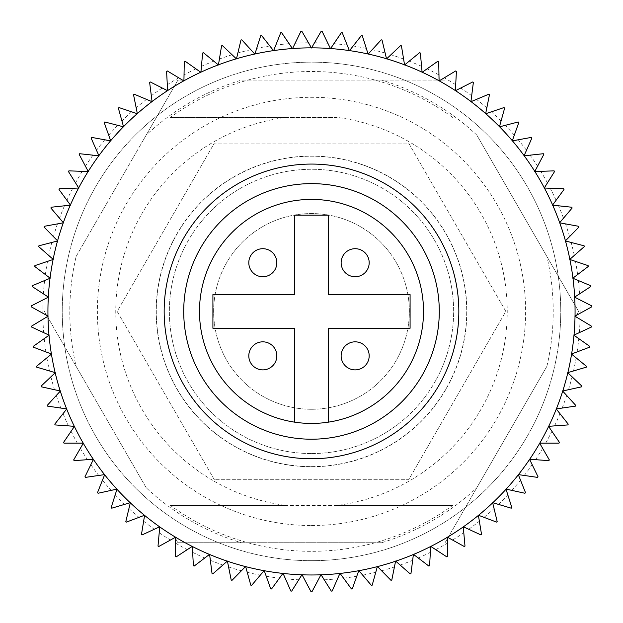 <?xml version="1.0" encoding="UTF-8"?>
<svg xmlns="http://www.w3.org/2000/svg" width="623" height="623" viewBox="0 0 623 623"><rect width="100%" height="100%" fill="white"/><g stroke="black" fill="none" stroke-linecap="round" stroke-linejoin="round"><path stroke-width="0.47" stroke-dasharray="3.12 2.34" d="M262.82 248.702A14.018 14.018 0 0 0 248.803 262.727A14.018 14.018 0 0 0 262.82 276.744A14.018 14.018 0 0 0 276.838 262.727A14.018 14.018 0 0 0 262.82 248.702M262.82 341.832A14.018 14.018 0 0 0 248.803 355.85A14.018 14.018 0 0 0 262.82 369.875A14.018 14.018 0 0 0 276.838 355.85A14.018 14.018 0 0 0 262.82 341.832M355.157 341.832A14.018 14.018 0 0 0 341.139 355.85A14.018 14.018 0 0 0 355.157 369.875A14.018 14.018 0 0 0 369.182 355.85A14.018 14.018 0 0 0 355.157 341.832M355.157 248.702A14.018 14.018 0 0 0 341.139 262.727A14.018 14.018 0 0 0 355.157 276.744A14.018 14.018 0 0 0 369.182 262.727A14.018 14.018 0 0 0 355.157 248.702M311.5 183.629A127.785 127.785 0 0 0 183.715 311.414A127.785 127.785 0 0 0 311.5 439.207A127.785 127.785 0 0 0 439.285 311.414A127.785 127.785 0 0 0 311.5 183.629M311.5 423.43A112.008 112.008 0 0 0 423.508 311.414A112.008 112.008 0 0 0 311.5 199.407A112.008 112.008 0 0 0 199.492 311.414A112.008 112.008 0 0 0 311.5 423.43M302.069 574.811L311.072 591.803A280.389 280.389 0 0 0 311.5 591.803A280.389 280.389 0 0 1 311.072 591.803A280.389 280.389 0 0 0 311.5 591.803A280.389 280.389 0 0 0 311.928 591.803A280.389 280.389 0 0 1 311.5 591.803A280.389 280.389 0 0 0 311.928 591.803L320.931 574.811M311.5 466.619A155.205 155.205 0 0 0 466.705 311.414A155.205 155.205 0 0 0 311.5 156.209A155.205 155.205 0 0 0 156.295 311.414A155.205 155.205 0 0 0 311.5 466.619A155.205 155.205 0 0 0 466.705 311.414A155.205 155.205 0 0 0 311.5 156.209A155.205 155.205 0 0 0 156.295 311.414A155.205 155.205 0 0 0 311.5 466.619M311.5 525.532A214.117 214.117 0 0 0 525.617 311.414A214.117 214.117 0 0 0 311.5 97.297A214.117 214.117 0 0 0 97.383 311.414A214.117 214.117 0 0 0 311.5 525.532M381.595 80.094L241.405 80.094A241.708 241.708 0 0 0 146.218 135.051L76.123 256.458A241.708 241.708 0 0 0 76.123 366.371L146.218 487.778A241.708 241.708 0 0 0 241.405 542.734L381.595 542.734A241.708 241.708 0 0 0 476.782 487.778L546.877 366.371A241.708 241.708 0 0 0 546.877 256.458L476.782 135.051A241.708 241.708 0 0 0 381.595 80.094L439.059 80.094L438.724 61.552L439.215 80.858M311.5 409.272A97.858 97.858 0 0 1 213.642 311.414A97.858 97.858 0 0 1 311.5 213.564A97.858 97.858 0 0 1 409.358 311.414A97.858 97.858 0 0 1 311.5 409.272A97.858 97.858 0 0 1 213.642 311.414A97.858 97.858 0 0 1 311.5 213.564A97.858 97.858 0 0 1 409.358 311.414A97.858 97.858 0 0 1 311.5 409.272M311.5 453.56A142.145 142.145 0 0 0 453.645 311.414A142.145 142.145 0 0 0 311.5 169.269A142.145 142.145 0 0 0 169.355 311.414A142.145 142.145 0 0 0 311.5 453.56A142.145 142.145 0 0 0 453.645 311.414A142.145 142.145 0 0 0 311.5 169.269A142.145 142.145 0 0 0 169.355 311.414A142.145 142.145 0 0 0 311.5 453.56M311.5 466.759A155.345 155.345 0 0 0 466.845 311.414A155.345 155.345 0 0 0 311.5 156.069A155.345 155.345 0 0 0 156.155 311.414A155.345 155.345 0 0 0 311.5 466.759M452.594 117.389A239.902 239.902 0 0 0 170.406 117.389L285.895 117.389A195.708 195.708 0 0 0 285.895 505.448L170.406 505.448A239.902 239.902 0 0 0 452.594 505.448L337.105 505.448A195.708 195.708 0 0 0 337.105 117.389L170.406 117.389M311.5 560.684A249.262 249.262 0 0 0 560.762 311.414A249.262 249.262 0 0 0 311.5 62.152A249.262 249.262 0 0 0 62.238 311.414A249.262 249.262 0 0 0 311.5 560.684A249.262 249.262 0 0 0 560.762 311.414A249.262 249.262 0 0 0 311.5 62.152A249.262 249.262 0 0 0 62.238 311.414A249.262 249.262 0 0 0 311.5 560.684M476.782 135.051L578.603 311.414L576.322 315.378L591.85 306.781A280.389 280.389 0 0 0 591.834 305.932A280.389 280.389 0 0 1 591.85 306.781L574.881 316.173L591.5 326.172A280.389 280.389 0 0 1 591.453 327.02A280.389 280.389 0 0 0 591.5 326.172L574.881 316.173L576.322 315.378L578.603 311.414L546.877 256.458M546.877 366.371L448.054 537.54L464.275 546.527A280.389 280.389 0 0 0 464.992 546.06A280.389 280.389 0 0 1 464.275 546.527L447.306 537.135L447.657 556.526A280.389 280.389 0 0 1 446.917 556.939A280.389 280.389 0 0 0 447.657 556.526L447.306 537.135L448.054 537.54L476.782 487.778M76.123 256.458L177.944 80.094L182.516 80.094L167.307 70.944A280.389 280.389 0 0 0 166.582 71.38A280.389 280.389 0 0 1 167.307 70.944L183.925 80.943L184.276 61.552A280.389 280.389 0 0 1 185.039 61.163A280.389 280.389 0 0 0 184.276 61.552L183.925 80.943L182.516 80.094L177.944 80.094L146.218 135.051M146.218 487.778L47.395 316.609L31.5 326.172A280.389 280.389 0 0 0 31.547 327.02A280.389 280.389 0 0 1 31.5 326.172L48.119 316.173L31.15 306.781A280.389 280.389 0 0 1 31.166 305.932A280.389 280.389 0 0 0 31.15 306.781L48.119 316.173L47.395 316.609L76.123 366.371M381.595 542.734L177.944 542.734L175.663 538.778L175.343 556.526A280.389 280.389 0 0 0 176.083 556.939A280.389 280.389 0 0 1 175.343 556.526L175.694 537.135L158.725 546.527A280.389 280.389 0 0 1 158.008 546.06A280.389 280.389 0 0 0 158.725 546.527L175.694 537.135L175.663 538.778L177.944 542.734L241.405 542.734M439.067 80.78L455.693 70.944A280.389 280.389 0 0 1 456.418 71.38A280.389 280.389 0 0 0 455.693 70.944L439.075 80.943L439.059 80.094L241.405 80.094M349.355 50.588L342.237 32.715A280.389 280.389 0 0 0 341.396 32.63A280.389 280.389 0 0 1 342.237 32.715A280.389 280.389 0 0 0 341.396 32.63L330.603 48.547M386.509 58.749L382.031 40.043A280.389 280.389 0 0 0 381.214 39.833A280.389 280.389 0 0 1 382.031 40.043A280.389 280.389 0 0 0 381.214 39.833L368.24 54.03M422.09 72.175L420.361 53.025A280.389 280.389 0 0 0 419.575 52.69A280.389 280.389 0 0 1 420.361 53.025A280.389 280.389 0 0 0 419.575 52.69L404.693 64.878M455.382 90.584L456.418 71.38A280.389 280.389 0 0 0 455.693 70.944M485.667 113.596L489.46 94.743A280.389 280.389 0 0 0 488.806 94.205A280.389 280.389 0 0 1 489.46 94.743A280.389 280.389 0 0 0 488.806 94.205L471.066 101.642M512.324 140.728L518.795 122.614A280.389 280.389 0 0 0 518.219 121.983A280.389 280.389 0 0 1 518.795 122.614A280.389 280.389 0 0 0 518.219 121.983L499.599 126.796M534.807 171.411L543.809 154.418A280.389 280.389 0 0 0 543.334 153.717A280.389 280.389 0 0 1 543.809 154.418A280.389 280.389 0 0 0 543.334 153.717L524.216 155.797M552.632 205.006L563.994 189.493A280.389 280.389 0 0 0 563.62 188.73A280.389 280.389 0 0 1 563.994 189.493A280.389 280.389 0 0 0 563.62 188.73L544.401 188.029M565.435 240.828L578.915 227.107A280.389 280.389 0 0 0 578.658 226.297A280.389 280.389 0 0 1 578.915 227.107A280.389 280.389 0 0 0 578.658 226.297L559.734 222.839M572.95 278.115L588.26 266.473A280.389 280.389 0 0 0 588.128 265.632A280.389 280.389 0 0 1 588.26 266.473A280.389 280.389 0 0 0 588.128 265.632L569.897 259.495M591.85 306.781A280.389 280.389 0 0 0 591.834 305.932L574.686 297.226M571.603 353.973L589.599 347.182A280.389 280.389 0 0 0 589.708 346.333A280.389 280.389 0 0 1 589.599 347.182A280.389 280.389 0 0 0 589.708 346.333L573.985 335.26M562.771 390.971L581.555 386.836A280.389 280.389 0 0 0 581.781 386.019A280.389 280.389 0 0 1 581.555 386.836A280.389 280.389 0 0 0 581.781 386.019L567.818 372.795M548.707 426.311L567.888 424.925A280.389 280.389 0 0 0 568.231 424.146A280.389 280.389 0 0 1 567.888 424.925A280.389 280.389 0 0 0 568.231 424.146L556.316 409.046M529.698 459.26L548.879 460.646A280.389 280.389 0 0 0 549.33 459.922A280.389 280.389 0 0 1 548.879 460.646A280.389 280.389 0 0 0 549.33 459.922L539.713 443.272M506.141 489.125L524.924 493.26A280.389 280.389 0 0 0 525.477 492.614A280.389 280.389 0 0 1 524.924 493.26A280.389 280.389 0 0 0 525.477 492.614L518.359 474.742M478.534 515.291L496.531 522.09A280.389 280.389 0 0 0 497.17 521.521A280.389 280.389 0 0 1 496.531 522.09A280.389 280.389 0 0 0 497.17 521.521L492.692 502.823M464.275 546.527A280.389 280.389 0 0 0 464.992 546.06L463.255 526.91M413.532 554.431L428.85 566.066A280.389 280.389 0 0 0 429.621 565.707A280.389 280.389 0 0 1 428.85 566.066A280.389 280.389 0 0 0 429.621 565.707L430.657 546.503M377.491 566.587L390.971 580.309A280.389 280.389 0 0 0 391.781 580.068A280.389 280.389 0 0 1 390.971 580.309A280.389 280.389 0 0 0 391.781 580.068L395.582 561.214M340.08 573.425L351.442 588.945A280.389 280.389 0 0 0 352.283 588.821A280.389 280.389 0 0 1 351.442 588.945A280.389 280.389 0 0 0 352.283 588.821L358.747 570.715M264.253 570.715L270.717 588.821A280.389 280.389 0 0 0 271.558 588.945A280.389 280.389 0 0 1 270.717 588.821A280.389 280.389 0 0 0 271.558 588.945L282.92 573.425M227.418 561.214L231.219 580.068A280.389 280.389 0 0 0 232.029 580.309A280.389 280.389 0 0 1 231.219 580.068A280.389 280.389 0 0 0 232.029 580.309L245.509 566.587M192.343 546.503L193.379 565.707A280.389 280.389 0 0 0 194.15 566.066A280.389 280.389 0 0 1 193.379 565.707A280.389 280.389 0 0 0 194.15 566.066L209.468 554.431M159.745 526.91L158.008 546.06A280.389 280.389 0 0 0 158.725 546.527M130.308 502.823L125.83 521.521A280.389 280.389 0 0 0 126.469 522.09A280.389 280.389 0 0 1 125.83 521.521A280.389 280.389 0 0 0 126.469 522.09L144.466 515.291M104.641 474.742L97.523 492.614A280.389 280.389 0 0 0 98.076 493.26A280.389 280.389 0 0 1 97.523 492.614A280.389 280.389 0 0 0 98.076 493.26L116.859 489.125M83.287 443.272L73.67 459.922A280.389 280.389 0 0 0 74.121 460.646A280.389 280.389 0 0 1 73.67 459.922A280.389 280.389 0 0 0 74.121 460.646L93.302 459.26M66.684 409.046L54.769 424.146A280.389 280.389 0 0 0 55.112 424.925A280.389 280.389 0 0 1 54.769 424.146A280.389 280.389 0 0 0 55.112 424.925L74.293 426.311M55.182 372.795L41.219 386.019A280.389 280.389 0 0 0 41.445 386.836A280.389 280.389 0 0 1 41.219 386.019A280.389 280.389 0 0 0 41.445 386.836L60.229 390.971M49.015 335.26L33.292 346.333A280.389 280.389 0 0 0 33.401 347.182A280.389 280.389 0 0 1 33.292 346.333A280.389 280.389 0 0 0 33.401 347.182L51.398 353.973M48.314 297.226L31.166 305.932A280.389 280.389 0 0 0 31.15 306.781M53.103 259.495L34.872 265.632A280.389 280.389 0 0 0 34.74 266.473A280.389 280.389 0 0 1 34.872 265.632A280.389 280.389 0 0 0 34.74 266.473L50.05 278.115M63.266 222.839L44.342 226.297A280.389 280.389 0 0 0 44.085 227.107A280.389 280.389 0 0 1 44.342 226.297A280.389 280.389 0 0 0 44.085 227.107L57.565 240.828M78.599 188.029L59.38 188.73A280.389 280.389 0 0 0 59.006 189.493A280.389 280.389 0 0 1 59.38 188.73A280.389 280.389 0 0 0 59.006 189.493L70.368 205.006M98.784 155.797L79.666 153.717A280.389 280.389 0 0 0 79.191 154.418A280.389 280.389 0 0 1 79.666 153.717A280.389 280.389 0 0 0 79.191 154.418L88.193 171.411M123.401 126.796L104.781 121.983A280.389 280.389 0 0 0 104.205 122.614A280.389 280.389 0 0 1 104.781 121.983A280.389 280.389 0 0 0 104.205 122.614L110.676 140.728M151.934 101.642L134.194 94.205A280.389 280.389 0 0 0 133.54 94.743A280.389 280.389 0 0 1 134.194 94.205A280.389 280.389 0 0 0 133.54 94.743L137.333 113.596M167.307 70.944A280.389 280.389 0 0 0 166.582 71.38L167.618 90.584M218.307 64.878L203.425 52.69A280.389 280.389 0 0 0 202.639 53.025A280.389 280.389 0 0 1 203.425 52.69A280.389 280.389 0 0 0 202.639 53.025L200.91 72.175M254.76 54.03L241.786 39.833A280.389 280.389 0 0 0 240.969 40.043A280.389 280.389 0 0 1 241.786 39.833A280.389 280.389 0 0 0 240.969 40.043L236.491 58.749M292.397 48.547L281.604 32.63A280.389 280.389 0 0 0 280.763 32.715A280.389 280.389 0 0 1 281.604 32.63A280.389 280.389 0 0 0 280.763 32.715L273.645 50.588M273.481 50.611L261.567 35.511A280.389 280.389 0 0 0 260.733 35.659A280.389 280.389 0 0 1 261.567 35.511A280.389 280.389 0 0 0 260.733 35.659L254.924 53.999M236.335 58.796L222.372 45.572A280.389 280.389 0 0 0 221.57 45.845A280.389 280.389 0 0 1 222.372 45.572A280.389 280.389 0 0 0 221.57 45.845L218.455 64.823M200.754 72.245L185.039 61.163A280.389 280.389 0 0 0 184.276 61.552M167.486 90.678L150.33 81.979A280.389 280.389 0 0 0 149.637 82.462A280.389 280.389 0 0 1 150.33 81.979A280.389 280.389 0 0 0 149.637 82.462L152.059 101.541M137.208 113.705L118.985 107.561A280.389 280.389 0 0 0 118.37 108.145A280.389 280.389 0 0 1 118.985 107.561A280.389 280.389 0 0 0 118.37 108.145L123.518 126.679M110.567 140.853L91.651 137.395A280.389 280.389 0 0 0 91.122 138.065A280.389 280.389 0 0 1 91.651 137.395A280.389 280.389 0 0 0 91.122 138.065L98.878 155.664M88.108 171.551L68.888 170.858A280.389 280.389 0 0 0 68.468 171.59A280.389 280.389 0 0 1 68.888 170.858A280.389 280.389 0 0 0 68.468 171.59L78.677 187.889M70.306 205.162L51.187 207.241A280.389 280.389 0 0 0 50.868 208.027A280.389 280.389 0 0 1 51.187 207.241A280.389 280.389 0 0 0 50.868 208.027L63.32 222.684M57.518 240.984L38.899 245.797A280.389 280.389 0 0 0 38.704 246.622A280.389 280.389 0 0 1 38.899 245.797A280.389 280.389 0 0 0 38.704 246.622L53.134 259.332M50.027 278.279L32.295 285.716A280.389 280.389 0 0 0 32.217 286.564A280.389 280.389 0 0 1 32.295 285.716A280.389 280.389 0 0 0 32.217 286.564L48.329 297.062M31.5 326.172A280.389 280.389 0 0 0 31.547 327.02L48.999 335.096M51.421 354.137L36.539 366.324A280.389 280.389 0 0 0 36.71 367.157A280.389 280.389 0 0 1 36.539 366.324A280.389 280.389 0 0 0 36.71 367.157L55.143 372.632M60.275 391.127L47.309 405.324A280.389 280.389 0 0 0 47.589 406.126A280.389 280.389 0 0 1 47.309 405.324A280.389 280.389 0 0 0 47.589 406.126L66.622 408.898M74.371 426.459L63.577 442.377A280.389 280.389 0 0 0 63.974 443.124A280.389 280.389 0 0 1 63.577 442.377A280.389 280.389 0 0 0 63.974 443.124L83.202 443.124M93.395 459.392L85.008 476.696A280.389 280.389 0 0 0 85.507 477.382A280.389 280.389 0 0 1 85.008 476.696A280.389 280.389 0 0 0 85.507 477.382L104.539 474.617M116.968 489.25L111.159 507.581A280.389 280.389 0 0 0 111.751 508.189A280.389 280.389 0 0 1 111.159 507.581A280.389 280.389 0 0 0 111.751 508.189L130.184 502.706M144.591 515.392L141.476 534.37A280.389 280.389 0 0 0 142.153 534.884A280.389 280.389 0 0 1 141.476 534.37A280.389 280.389 0 0 0 142.153 534.884L159.613 526.817M175.343 556.526A280.389 280.389 0 0 0 176.083 556.939L192.196 546.433M209.616 554.493L212.038 573.573A280.389 280.389 0 0 0 212.832 573.869A280.389 280.389 0 0 1 212.038 573.573A280.389 280.389 0 0 0 212.832 573.869L227.263 561.159M245.664 566.626L250.812 585.161A280.389 280.389 0 0 0 251.637 585.34A280.389 280.389 0 0 1 250.812 585.161A280.389 280.389 0 0 0 251.637 585.34L264.09 570.684M283.083 573.448L290.848 591.04A280.389 280.389 0 0 0 291.689 591.102A280.389 280.389 0 0 1 290.848 591.04A280.389 280.389 0 0 0 291.689 591.102L301.906 574.803M321.094 574.803L331.311 591.102A280.389 280.389 0 0 0 332.152 591.04A280.389 280.389 0 0 1 331.311 591.102A280.389 280.389 0 0 0 332.152 591.04L339.917 573.448M358.91 570.684L371.363 585.34A280.389 280.389 0 0 0 372.188 585.161A280.389 280.389 0 0 1 371.363 585.34A280.389 280.389 0 0 0 372.188 585.161L377.336 566.626M395.737 561.159L410.168 573.869A280.389 280.389 0 0 0 410.962 573.573A280.389 280.389 0 0 1 410.168 573.869A280.389 280.389 0 0 0 410.962 573.573L413.384 554.493M430.805 546.433L446.917 556.939A280.389 280.389 0 0 0 447.657 556.526M463.387 526.817L480.847 534.884A280.389 280.389 0 0 0 481.524 534.37A280.389 280.389 0 0 1 480.847 534.884A280.389 280.389 0 0 0 481.524 534.37L478.409 515.392M492.816 502.706L511.249 508.189A280.389 280.389 0 0 0 511.841 507.581A280.389 280.389 0 0 1 511.249 508.189A280.389 280.389 0 0 0 511.841 507.581L506.032 489.25M518.461 474.617L537.493 477.382A280.389 280.389 0 0 0 537.992 476.696A280.389 280.389 0 0 1 537.493 477.382A280.389 280.389 0 0 0 537.992 476.696L529.605 459.392M539.798 443.124L559.026 443.124A280.389 280.389 0 0 0 559.423 442.377A280.389 280.389 0 0 1 559.026 443.124A280.389 280.389 0 0 0 559.423 442.377L548.629 426.459M556.378 408.898L575.411 406.126A280.389 280.389 0 0 0 575.691 405.324A280.389 280.389 0 0 1 575.411 406.126A280.389 280.389 0 0 0 575.691 405.324L562.725 391.127M567.857 372.632L586.29 367.157A280.389 280.389 0 0 0 586.461 366.324A280.389 280.389 0 0 1 586.29 367.157A280.389 280.389 0 0 0 586.461 366.324L571.579 354.137M574.001 335.096L591.453 327.02A280.389 280.389 0 0 0 591.5 326.172M574.671 297.062L590.783 286.564A280.389 280.389 0 0 0 590.705 285.716A280.389 280.389 0 0 1 590.783 286.564A280.389 280.389 0 0 0 590.705 285.716L572.973 278.279M569.866 259.332L584.296 246.622A280.389 280.389 0 0 0 584.101 245.797A280.389 280.389 0 0 1 584.296 246.622A280.389 280.389 0 0 0 584.101 245.797L565.482 240.984M559.68 222.684L572.132 208.027A280.389 280.389 0 0 0 571.813 207.241A280.389 280.389 0 0 1 572.132 208.027A280.389 280.389 0 0 0 571.813 207.241L552.694 205.162M544.323 187.889L554.532 171.59A280.389 280.389 0 0 0 554.112 170.858A280.389 280.389 0 0 1 554.532 171.59A280.389 280.389 0 0 0 554.112 170.858L534.892 171.551M524.122 155.664L531.878 138.065A280.389 280.389 0 0 0 531.349 137.395A280.389 280.389 0 0 1 531.878 138.065A280.389 280.389 0 0 0 531.349 137.395L512.433 140.853M499.482 126.679L504.63 108.145A280.389 280.389 0 0 0 504.015 107.561A280.389 280.389 0 0 1 504.63 108.145A280.389 280.389 0 0 0 504.015 107.561L485.792 113.705M470.941 101.541L473.363 82.462A280.389 280.389 0 0 0 472.67 81.979A280.389 280.389 0 0 1 473.363 82.462A280.389 280.389 0 0 0 472.67 81.979L455.514 90.678M438.724 61.552A280.389 280.389 0 0 0 437.961 61.163A280.389 280.389 0 0 1 438.724 61.552A280.389 280.389 0 0 0 437.961 61.163L422.246 72.245M404.545 64.823L401.43 45.845A280.389 280.389 0 0 0 400.628 45.572A280.389 280.389 0 0 1 401.43 45.845A280.389 280.389 0 0 0 400.628 45.572L386.665 58.796M368.076 53.999L362.267 35.659A280.389 280.389 0 0 0 361.433 35.511A280.389 280.389 0 0 1 362.267 35.659A280.389 280.389 0 0 0 361.433 35.511L349.519 50.611M330.439 48.532L322.044 31.228A280.389 280.389 0 0 0 321.195 31.197A280.389 280.389 0 0 1 322.044 31.228A280.389 280.389 0 0 0 321.195 31.197L311.586 47.854M311.414 47.854L301.805 31.197A280.389 280.389 0 0 0 300.956 31.228A280.389 280.389 0 0 1 301.805 31.197A280.389 280.389 0 0 0 300.956 31.228L292.561 48.532M301.805 31.197L311.5 47.994L321.195 31.197M342.237 32.715L349.417 50.736L361.433 35.511M382.031 40.043L386.54 58.905L400.628 45.572M420.361 53.025L422.106 72.338L437.961 61.163M456.418 71.38L455.366 90.748L472.67 81.979M489.46 94.743L485.636 113.76L504.015 107.561M518.795 122.614L512.27 140.876L531.349 137.395M543.809 154.418L534.729 171.551L554.112 170.858M563.994 189.493L552.531 205.138L571.813 207.241M578.915 227.107L565.318 240.945L584.101 245.797M588.26 266.473L572.825 278.208L590.705 285.716M589.599 347.182L571.455 354.035L586.461 366.324M581.555 386.836L562.608 391.01L575.691 405.324M567.888 424.925L548.544 426.327L559.423 442.377M548.879 460.646L529.534 459.244L537.992 476.696M524.924 493.26L505.985 489.086L511.841 507.581M496.531 522.09L478.386 515.237L481.524 534.37M428.85 566.066L413.407 554.33L410.962 573.573M390.971 580.309L377.382 566.471L372.188 585.161M351.442 588.945L339.979 573.292L332.152 591.04M311.072 591.803L301.991 574.671L291.689 591.102M270.717 588.821L264.199 570.559L251.637 585.34M231.219 580.068L227.387 561.05L212.832 573.869M193.379 565.707L192.336 546.34L176.083 556.939M158.008 546.06L159.761 526.746L142.153 534.884M125.83 521.521L130.347 502.66L111.751 508.189M97.523 492.614L104.703 474.594L85.507 477.382M73.67 459.922L83.365 443.124L63.974 443.124M54.769 424.146L66.786 408.922L47.589 406.126M41.219 386.019L55.299 372.679L36.71 367.157M33.292 346.333L49.147 335.166L31.547 327.02M31.166 305.932L48.462 297.155L32.217 286.564M34.872 265.632L53.259 259.441L38.704 246.622M44.342 226.297L63.429 222.808L50.868 208.027M59.38 188.73L78.763 188.029L68.468 171.59M79.666 153.717L98.948 155.812L91.122 138.065M104.781 121.983L123.556 126.835L118.37 108.145M134.194 94.205L152.082 101.705L149.637 82.462M203.425 52.69L218.432 64.979L221.57 45.845M241.786 39.833L254.869 54.154L260.733 35.659M281.604 32.63L292.491 48.68L300.956 31.228M261.567 35.511L273.583 50.736L280.763 32.715M222.372 45.572L236.46 58.905L240.969 40.043M185.039 61.163L200.894 72.338L202.639 53.025M150.33 81.979L167.634 90.748L166.582 71.38M118.985 107.561L137.364 113.76L133.54 94.743M91.651 137.395L110.73 140.876L104.205 122.614M68.888 170.858L88.271 171.551L79.191 154.418M51.187 207.241L70.469 205.138L59.006 189.493M38.899 245.797L57.682 240.945L44.085 227.107M32.295 285.716L50.175 278.208L34.74 266.473M36.539 366.324L51.545 354.035L33.401 347.182M47.309 405.324L60.392 391.01L41.445 386.836M63.577 442.377L74.456 426.327L55.112 424.925M85.008 476.696L93.466 459.244L74.121 460.646M111.159 507.581L117.015 489.086L98.076 493.26M141.476 534.37L144.614 515.237L126.469 522.09M212.038 573.573L209.593 554.33L194.15 566.066M250.812 585.161L245.618 566.471L232.029 580.309M290.848 591.04L283.021 573.292L271.558 588.945M331.311 591.102L321.009 574.671L311.928 591.803M371.363 585.34L358.801 570.559L352.283 588.821M410.168 573.869L395.613 561.05L391.781 580.068M446.917 556.939L430.664 546.34L429.621 565.707M480.847 534.884L463.239 526.746L464.992 546.06M511.249 508.189L492.653 502.66L497.17 521.521M537.493 477.382L518.297 474.594L525.477 492.614M559.026 443.124L539.635 443.124L549.33 459.922M575.411 406.126L556.214 408.922L568.231 424.146M586.29 367.157L567.701 372.679L581.781 386.019M591.453 327.02L573.853 335.166L589.708 346.333M590.783 286.564L574.538 297.155L591.834 305.932M584.296 246.622L569.741 259.441L588.128 265.632M572.132 208.027L559.571 222.808L578.658 226.297M554.532 171.59L544.237 188.029L563.62 188.73M531.878 138.065L524.052 155.812L543.334 153.717M504.63 108.145L499.444 126.835L518.219 121.983M473.363 82.462L470.918 101.705L488.806 94.205M401.43 45.845L404.568 64.979L419.575 52.69M362.267 35.659L368.131 54.154L381.214 39.833M322.044 31.228L330.509 48.68L341.396 32.63M214.328 479.726L117.155 311.414L214.328 143.111L408.672 143.111L505.845 311.414L408.672 479.726L214.328 479.726L117.155 311.414L214.328 143.111L408.672 143.111L505.845 311.414L408.672 479.726L214.328 479.726M285.895 117.389L337.105 117.389M337.105 505.448L285.895 505.448M170.406 505.448L452.594 505.448M308.478 42.761A268.677 268.677 0 0 0 295.131 43.244M269.837 45.993A268.677 268.677 0 0 0 256.699 48.392M289.103 43.68A268.677 268.677 0 0 0 275.818 45.121M232.068 54.754A268.677 268.677 0 0 0 219.405 59.021M250.796 49.692A268.677 268.677 0 0 0 237.861 53.033M213.759 61.155A268.677 268.677 0 0 0 201.439 66.318M162.245 88.014A268.677 268.677 0 0 0 151.319 95.716M131.64 111.829A268.677 268.677 0 0 0 121.944 121.018M146.514 99.368A268.677 268.677 0 0 0 136.172 107.834M104.781 139.793A268.677 268.677 0 0 0 96.51 150.283M117.708 125.324A268.677 268.677 0 0 0 108.698 135.191M82.236 171.333A268.677 268.677 0 0 0 75.554 182.905M92.936 155.158A268.677 268.677 0 0 0 85.444 166.216M64.457 205.792A268.677 268.677 0 0 0 59.512 218.206M72.727 188.247A268.677 268.677 0 0 0 66.895 200.263M51.826 242.456A268.677 268.677 0 0 0 48.719 255.446M57.48 223.898A268.677 268.677 0 0 0 53.446 236.631M44.607 280.552A268.677 268.677 0 0 0 43.4 293.854M47.527 261.372A268.677 268.677 0 0 0 45.37 274.556M46.873 357.859A268.677 268.677 0 0 0 49.505 370.958M44.21 338.647A268.677 268.677 0 0 0 45.892 351.902M56.311 395.465A268.677 268.677 0 0 0 60.805 408.049M50.915 376.837A268.677 268.677 0 0 0 54.489 389.71M71.069 431.326A268.677 268.677 0 0 0 77.33 443.124M63.04 413.664A268.677 268.677 0 0 0 68.429 425.891M90.833 464.68A268.677 268.677 0 0 0 98.722 475.466M80.344 448.358A268.677 268.677 0 0 0 87.438 459.681M115.193 494.849A268.677 268.677 0 0 0 124.553 504.381M102.468 480.208A268.677 268.677 0 0 0 111.112 490.387M143.64 521.194A268.677 268.677 0 0 0 154.27 529.285M128.938 508.539A268.677 268.677 0 0 0 138.96 517.37M210.356 560.326A268.677 268.677 0 0 0 222.855 565.045M192.663 552.375A268.677 268.677 0 0 0 204.788 557.99M247.238 572.288A268.677 268.677 0 0 0 260.282 575.161M228.579 566.977A268.677 268.677 0 0 0 241.389 570.777M285.459 578.822A268.677 268.677 0 0 0 298.783 579.787M266.231 576.252A268.677 268.677 0 0 0 279.447 578.167M324.217 579.787A268.677 268.677 0 0 0 337.541 578.822M304.818 580.005A268.677 268.677 0 0 0 318.182 580.005M362.718 575.161A268.677 268.677 0 0 0 375.762 572.288M343.553 578.167A268.677 268.677 0 0 0 356.769 576.252M400.145 565.045A268.677 268.677 0 0 0 412.644 560.326M381.611 570.777A268.677 268.677 0 0 0 394.421 566.977M418.212 557.99A268.677 268.677 0 0 0 430.337 552.375M468.73 529.285A268.677 268.677 0 0 0 479.36 521.194M498.447 504.381A268.677 268.677 0 0 0 507.807 494.849M484.04 517.37A268.677 268.677 0 0 0 494.062 508.539M524.278 475.466A268.677 268.677 0 0 0 532.167 464.68M511.888 490.387A268.677 268.677 0 0 0 520.532 480.208M545.67 443.124A268.677 268.677 0 0 0 551.931 431.326M535.562 459.681A268.677 268.677 0 0 0 542.656 448.358M562.195 408.049A268.677 268.677 0 0 0 566.689 395.465M554.571 425.891A268.677 268.677 0 0 0 559.96 413.664M573.495 370.958A268.677 268.677 0 0 0 576.127 357.859M568.511 389.71A268.677 268.677 0 0 0 572.085 376.837M577.108 351.902A268.677 268.677 0 0 0 578.79 338.647M579.6 293.854A268.677 268.677 0 0 0 578.393 280.552M574.281 255.446A268.677 268.677 0 0 0 571.174 242.456M577.63 274.556A268.677 268.677 0 0 0 575.473 261.372M563.488 218.206A268.677 268.677 0 0 0 558.543 205.792M569.554 236.631A268.677 268.677 0 0 0 565.52 223.898M547.446 182.905A268.677 268.677 0 0 0 540.764 171.333M556.105 200.263A268.677 268.677 0 0 0 550.273 188.247M526.49 150.283A268.677 268.677 0 0 0 518.219 139.793M537.556 166.216A268.677 268.677 0 0 0 530.064 155.158M501.056 121.018A268.677 268.677 0 0 0 491.36 111.829M514.302 135.191A268.677 268.677 0 0 0 505.292 125.324M471.681 95.716A268.677 268.677 0 0 0 460.755 88.014M486.828 107.834A268.677 268.677 0 0 0 476.486 99.368M403.595 59.021A268.677 268.677 0 0 0 390.933 54.754M421.561 66.318A268.677 268.677 0 0 0 409.241 61.155M366.301 48.392A268.677 268.677 0 0 0 353.163 45.993M385.139 53.033A268.677 268.677 0 0 0 372.204 49.692M347.182 45.121A268.677 268.677 0 0 0 333.897 43.68M327.869 43.244A268.677 268.677 0 0 0 314.522 42.761M579.335 332.627A268.677 268.677 0 0 0 580.06 319.288M580.169 313.244A268.677 268.677 0 0 0 579.927 299.889M435.726 549.642A268.677 268.677 0 0 0 447.415 543.17M452.594 540.055A268.677 268.677 0 0 0 463.785 532.758M195.949 68.857A268.677 268.677 0 0 0 184.034 74.9M178.754 77.828A268.677 268.677 0 0 0 167.307 84.72M42.94 319.288A268.677 268.677 0 0 0 43.665 332.627M43.073 299.889A268.677 268.677 0 0 0 42.831 313.244M175.585 543.17A268.677 268.677 0 0 0 187.274 549.642M159.215 532.758A268.677 268.677 0 0 0 170.406 540.055M438.966 74.9A268.677 268.677 0 0 0 427.051 68.857M455.693 84.72A268.677 268.677 0 0 0 444.246 77.828M445.056 80.094L440.484 80.094L445.056 80.094M445.056 542.734L447.337 538.778L445.056 542.734M44.397 311.414L46.678 315.378L44.397 311.414M328.321 422.16L328.321 328.243L410.09 328.243L410.09 294.593L328.321 294.593L328.321 215.184L294.679 215.184L294.679 294.593L212.91 294.593L212.91 328.243L294.679 328.243L294.679 422.16"/><path stroke-width="0.93" d="M262.82 248.702A14.018 14.018 0 0 0 248.803 262.727A14.018 14.018 0 0 0 262.82 276.744A14.018 14.018 0 0 0 276.838 262.727A14.018 14.018 0 0 0 262.82 248.702M262.82 341.832A14.018 14.018 0 0 0 248.803 355.85A14.018 14.018 0 0 0 262.82 369.875A14.018 14.018 0 0 0 276.838 355.85A14.018 14.018 0 0 0 262.82 341.832M355.157 341.832A14.018 14.018 0 0 0 341.139 355.85A14.018 14.018 0 0 0 355.157 369.875A14.018 14.018 0 0 0 369.182 355.85A14.018 14.018 0 0 0 355.157 341.832M355.157 248.702A14.018 14.018 0 0 0 341.139 262.727A14.018 14.018 0 0 0 355.157 276.744A14.018 14.018 0 0 0 369.182 262.727A14.018 14.018 0 0 0 355.157 248.702M311.5 183.629A127.785 127.785 0 0 0 183.715 311.414A127.785 127.785 0 0 0 311.5 439.207A127.785 127.785 0 0 0 439.285 311.414A127.785 127.785 0 0 0 311.5 183.629M328.321 422.16A112.008 112.008 0 0 0 423.196 302.98A112.008 112.008 0 0 0 311.5 199.407A112.008 112.008 0 0 0 199.804 302.98A112.008 112.008 0 0 0 328.321 422.16L328.321 328.243L410.09 328.243L410.09 294.593L328.321 294.593L328.321 215.184L294.679 215.184L294.679 294.593L212.91 294.593L212.91 328.243L294.679 328.243L294.679 422.16M311.5 458.754A147.34 147.34 0 0 1 164.161 311.414A147.34 147.34 0 0 1 311.5 164.075A147.34 147.34 0 0 1 458.84 311.414A147.34 147.34 0 0 1 311.5 458.754M311.5 591.803A280.389 280.389 0 0 1 311.072 591.803L302.069 574.811A263.568 263.568 0 0 0 320.931 574.811L311.928 591.803A280.389 280.389 0 0 1 311.5 591.803M591.453 327.02L574.001 335.096A263.568 263.568 0 0 0 575.021 316.258L591.5 326.172A280.389 280.389 0 0 1 591.453 327.02L573.853 335.166L589.708 346.333A280.389 280.389 0 0 1 589.599 347.182L571.603 353.973A263.568 263.568 0 0 0 573.985 335.26L589.708 346.333M591.85 306.781L575.021 316.095A263.568 263.568 0 0 0 574.686 297.226L591.834 305.932A280.389 280.389 0 0 1 591.85 306.781L574.881 316.173L591.5 326.172M446.917 556.939L430.805 546.433A263.568 263.568 0 0 0 447.314 537.299L447.657 556.526A280.389 280.389 0 0 1 446.917 556.939L430.664 546.34L429.621 565.707A280.389 280.389 0 0 1 428.85 566.066L413.532 554.431A263.568 263.568 0 0 0 430.657 546.503L429.621 565.707M464.275 546.527L447.454 537.213A263.568 263.568 0 0 0 463.255 526.91L464.992 546.06A280.389 280.389 0 0 1 464.275 546.527L447.306 537.135L447.657 556.526M185.039 61.163L200.754 72.245A263.568 263.568 0 0 0 183.933 80.78L184.276 61.552A280.389 280.389 0 0 1 185.039 61.163L200.894 72.338L202.639 53.025A280.389 280.389 0 0 1 203.425 52.69L218.307 64.878A263.568 263.568 0 0 0 200.91 72.175L202.639 53.025M167.307 70.944L183.785 80.858A263.568 263.568 0 0 0 167.618 90.584L166.582 71.38A280.389 280.389 0 0 1 167.307 70.944L183.925 80.943L184.276 61.552M31.5 326.172L47.979 316.258A263.568 263.568 0 0 0 48.999 335.096L31.547 327.02A280.389 280.389 0 0 1 31.5 326.172L48.119 316.173L31.15 306.781A280.389 280.389 0 0 1 31.166 305.932L48.462 297.155L32.217 286.564A280.389 280.389 0 0 1 32.295 285.716L50.027 278.279A263.568 263.568 0 0 0 48.329 297.062L32.217 286.564M175.343 556.526L175.686 537.299A263.568 263.568 0 0 0 192.196 546.433L176.083 556.939A280.389 280.389 0 0 1 175.343 556.526L175.694 537.135L158.725 546.527A280.389 280.389 0 0 1 158.008 546.06L159.761 526.746L142.153 534.884A280.389 280.389 0 0 1 141.476 534.37L144.591 515.392A263.568 263.568 0 0 0 159.613 526.817L142.153 534.884M438.724 61.552L439.067 80.78A263.568 263.568 0 0 0 422.246 72.245L437.961 61.163A280.389 280.389 0 0 1 438.724 61.552L439.075 80.943L455.693 70.944A280.389 280.389 0 0 1 456.418 71.38L455.366 90.748L472.67 81.979A280.389 280.389 0 0 1 473.363 82.462L470.941 101.541A263.568 263.568 0 0 0 455.514 90.678L472.67 81.979M301.805 31.197L311.414 47.854A263.568 263.568 0 0 0 292.561 48.532L300.956 31.228A280.389 280.389 0 0 1 301.805 31.197L311.5 47.994L321.195 31.197A280.389 280.389 0 0 1 322.044 31.228L330.439 48.532A263.568 263.568 0 0 0 311.586 47.854L321.195 31.197M342.237 32.715L349.355 50.588A263.568 263.568 0 0 0 330.603 48.547L341.396 32.63A280.389 280.389 0 0 1 342.237 32.715L349.417 50.736L361.433 35.511A280.389 280.389 0 0 1 362.267 35.659L368.076 53.999A263.568 263.568 0 0 0 349.519 50.611L361.433 35.511M382.031 40.043L386.509 58.749A263.568 263.568 0 0 0 368.24 54.03L381.214 39.833A280.389 280.389 0 0 1 382.031 40.043L386.54 58.905L400.628 45.572A280.389 280.389 0 0 1 401.43 45.845L404.545 64.823A263.568 263.568 0 0 0 386.665 58.796L400.628 45.572M420.361 53.025L422.09 72.175A263.568 263.568 0 0 0 404.693 64.878L419.575 52.69A280.389 280.389 0 0 1 420.361 53.025L422.106 72.338L437.961 61.163M489.46 94.743L485.667 113.596A263.568 263.568 0 0 0 471.066 101.642L488.806 94.205A280.389 280.389 0 0 1 489.46 94.743L485.636 113.76L504.015 107.561A280.389 280.389 0 0 1 504.63 108.145L499.482 126.679A263.568 263.568 0 0 0 485.792 113.705L504.015 107.561M518.795 122.614L512.324 140.728A263.568 263.568 0 0 0 499.599 126.796L518.219 121.983A280.389 280.389 0 0 1 518.795 122.614L512.27 140.876L531.349 137.395A280.389 280.389 0 0 1 531.878 138.065L524.122 155.664A263.568 263.568 0 0 0 512.433 140.853L531.349 137.395M543.809 154.418L534.807 171.411A263.568 263.568 0 0 0 524.216 155.797L543.334 153.717A280.389 280.389 0 0 1 543.809 154.418L534.729 171.551L554.112 170.858A280.389 280.389 0 0 1 554.532 171.59L544.323 187.889A263.568 263.568 0 0 0 534.892 171.551L554.112 170.858M563.994 189.493L552.632 205.006A263.568 263.568 0 0 0 544.401 188.029L563.62 188.73A280.389 280.389 0 0 1 563.994 189.493L552.531 205.138L571.813 207.241A280.389 280.389 0 0 1 572.132 208.027L559.68 222.684A263.568 263.568 0 0 0 552.694 205.162L571.813 207.241M578.915 227.107L565.435 240.828A263.568 263.568 0 0 0 559.734 222.839L578.658 226.297A280.389 280.389 0 0 1 578.915 227.107L565.318 240.945L584.101 245.797A280.389 280.389 0 0 1 584.296 246.622L569.866 259.332A263.568 263.568 0 0 0 565.482 240.984L584.101 245.797M588.26 266.473L572.95 278.115A263.568 263.568 0 0 0 569.897 259.495L588.128 265.632A280.389 280.389 0 0 1 588.26 266.473L572.825 278.208L590.705 285.716A280.389 280.389 0 0 1 590.783 286.564L574.671 297.062A263.568 263.568 0 0 0 572.973 278.279L590.705 285.716M589.599 347.182L571.455 354.035L586.461 366.324A280.389 280.389 0 0 1 586.29 367.157L567.857 372.632A263.568 263.568 0 0 0 571.579 354.137L586.461 366.324M581.555 386.836L562.771 390.971A263.568 263.568 0 0 0 567.818 372.795L581.781 386.019A280.389 280.389 0 0 1 581.555 386.836L562.608 391.01L575.691 405.324A280.389 280.389 0 0 1 575.411 406.126L556.378 408.898A263.568 263.568 0 0 0 562.725 391.127L575.691 405.324M567.888 424.925L548.707 426.311A263.568 263.568 0 0 0 556.316 409.046L568.231 424.146A280.389 280.389 0 0 1 567.888 424.925L548.544 426.327L559.423 442.377A280.389 280.389 0 0 1 559.026 443.124L539.798 443.124A263.568 263.568 0 0 0 548.629 426.459L559.423 442.377M548.879 460.646L529.698 459.26A263.568 263.568 0 0 0 539.713 443.272L549.33 459.922A280.389 280.389 0 0 1 548.879 460.646L529.534 459.244L537.992 476.696A280.389 280.389 0 0 1 537.493 477.382L518.461 474.617A263.568 263.568 0 0 0 529.605 459.392L537.992 476.696M524.924 493.26L506.141 489.125A263.568 263.568 0 0 0 518.359 474.742L525.477 492.614A280.389 280.389 0 0 1 524.924 493.26L505.985 489.086L511.841 507.581A280.389 280.389 0 0 1 511.249 508.189L492.816 502.706A263.568 263.568 0 0 0 506.032 489.25L511.841 507.581M496.531 522.09L478.534 515.291A263.568 263.568 0 0 0 492.692 502.823L497.17 521.521A280.389 280.389 0 0 1 496.531 522.09L478.386 515.237L481.524 534.37A280.389 280.389 0 0 1 480.847 534.884L463.387 526.817A263.568 263.568 0 0 0 478.409 515.392L481.524 534.37M428.85 566.066L413.407 554.33L410.962 573.573A280.389 280.389 0 0 1 410.168 573.869L395.737 561.159A263.568 263.568 0 0 0 413.384 554.493L410.962 573.573M390.971 580.309L377.491 566.587A263.568 263.568 0 0 0 395.582 561.214L391.781 580.068A280.389 280.389 0 0 1 390.971 580.309L377.382 566.471L372.188 585.161A280.389 280.389 0 0 1 371.363 585.34L358.91 570.684A263.568 263.568 0 0 0 377.336 566.626L372.188 585.161M351.442 588.945L340.08 573.425A263.568 263.568 0 0 0 358.747 570.715L352.283 588.821A280.389 280.389 0 0 1 351.442 588.945L339.979 573.292L332.152 591.04A280.389 280.389 0 0 1 331.311 591.102L321.094 574.803A263.568 263.568 0 0 0 339.917 573.448L332.152 591.04M311.072 591.803L301.991 574.671L291.689 591.102A280.389 280.389 0 0 1 290.848 591.04L283.083 573.448A263.568 263.568 0 0 0 301.906 574.803L291.689 591.102M270.717 588.821L264.253 570.715A263.568 263.568 0 0 0 282.92 573.425L271.558 588.945A280.389 280.389 0 0 1 270.717 588.821L264.199 570.559L251.637 585.34A280.389 280.389 0 0 1 250.812 585.161L245.664 566.626A263.568 263.568 0 0 0 264.09 570.684L251.637 585.34M231.219 580.068L227.418 561.214A263.568 263.568 0 0 0 245.509 566.587L232.029 580.309A280.389 280.389 0 0 1 231.219 580.068L227.387 561.05L212.832 573.869A280.389 280.389 0 0 1 212.038 573.573L209.616 554.493A263.568 263.568 0 0 0 227.263 561.159L212.832 573.869M193.379 565.707L192.343 546.503A263.568 263.568 0 0 0 209.468 554.431L194.15 566.066A280.389 280.389 0 0 1 193.379 565.707L192.336 546.34L176.083 556.939M125.83 521.521L130.308 502.823A263.568 263.568 0 0 0 144.466 515.291L126.469 522.09A280.389 280.389 0 0 1 125.83 521.521L130.347 502.66L111.751 508.189A280.389 280.389 0 0 1 111.159 507.581L116.968 489.25A263.568 263.568 0 0 0 130.184 502.706L111.751 508.189M97.523 492.614L104.641 474.742A263.568 263.568 0 0 0 116.859 489.125L98.076 493.26A280.389 280.389 0 0 1 97.523 492.614L104.703 474.594L85.507 477.382A280.389 280.389 0 0 1 85.008 476.696L93.395 459.392A263.568 263.568 0 0 0 104.539 474.617L85.507 477.382M73.67 459.922L83.287 443.272A263.568 263.568 0 0 0 93.302 459.26L74.121 460.646A280.389 280.389 0 0 1 73.67 459.922L83.365 443.124L63.974 443.124A280.389 280.389 0 0 1 63.577 442.377L74.371 426.459A263.568 263.568 0 0 0 83.202 443.124L63.974 443.124M54.769 424.146L66.684 409.046A263.568 263.568 0 0 0 74.293 426.311L55.112 424.925A280.389 280.389 0 0 1 54.769 424.146L66.786 408.922L47.589 406.126A280.389 280.389 0 0 1 47.309 405.324L60.275 391.127A263.568 263.568 0 0 0 66.622 408.898L47.589 406.126M41.219 386.019L55.182 372.795A263.568 263.568 0 0 0 60.229 390.971L41.445 386.836A280.389 280.389 0 0 1 41.219 386.019L55.299 372.679L36.71 367.157A280.389 280.389 0 0 1 36.539 366.324L51.421 354.137A263.568 263.568 0 0 0 55.143 372.632L36.71 367.157M33.292 346.333L49.015 335.26A263.568 263.568 0 0 0 51.398 353.973L33.401 347.182A280.389 280.389 0 0 1 33.292 346.333L49.147 335.166L31.547 327.02M34.872 265.632L53.103 259.495A263.568 263.568 0 0 0 50.05 278.115L34.74 266.473A280.389 280.389 0 0 1 34.872 265.632L53.259 259.441L38.704 246.622A280.389 280.389 0 0 1 38.899 245.797L57.518 240.984A263.568 263.568 0 0 0 53.134 259.332L38.704 246.622M44.342 226.297L63.266 222.839A263.568 263.568 0 0 0 57.565 240.828L44.085 227.107A280.389 280.389 0 0 1 44.342 226.297L63.429 222.808L50.868 208.027A280.389 280.389 0 0 1 51.187 207.241L70.306 205.162A263.568 263.568 0 0 0 63.32 222.684L50.868 208.027M59.38 188.73L78.599 188.029A263.568 263.568 0 0 0 70.368 205.006L59.006 189.493A280.389 280.389 0 0 1 59.38 188.73L78.763 188.029L68.468 171.59A280.389 280.389 0 0 1 68.888 170.858L88.108 171.551A263.568 263.568 0 0 0 78.677 187.889L68.468 171.59M79.666 153.717L98.784 155.797A263.568 263.568 0 0 0 88.193 171.411L79.191 154.418A280.389 280.389 0 0 1 79.666 153.717L98.948 155.812L91.122 138.065A280.389 280.389 0 0 1 91.651 137.395L110.567 140.853A263.568 263.568 0 0 0 98.878 155.664L91.122 138.065M104.781 121.983L123.401 126.796A263.568 263.568 0 0 0 110.676 140.728L104.205 122.614A280.389 280.389 0 0 1 104.781 121.983L123.556 126.835L118.37 108.145A280.389 280.389 0 0 1 118.985 107.561L137.208 113.705A263.568 263.568 0 0 0 123.518 126.679L118.37 108.145M134.194 94.205L151.934 101.642A263.568 263.568 0 0 0 137.333 113.596L133.54 94.743A280.389 280.389 0 0 1 134.194 94.205L152.082 101.705L149.637 82.462A280.389 280.389 0 0 1 150.33 81.979L167.486 90.678A263.568 263.568 0 0 0 152.059 101.541L149.637 82.462M203.425 52.69L218.432 64.979L221.57 45.845A280.389 280.389 0 0 1 222.372 45.572L236.335 58.796A263.568 263.568 0 0 0 218.455 64.823L221.57 45.845M241.786 39.833L254.76 54.03A263.568 263.568 0 0 0 236.491 58.749L240.969 40.043A280.389 280.389 0 0 1 241.786 39.833L254.869 54.154L260.733 35.659A280.389 280.389 0 0 1 261.567 35.511L273.481 50.611A263.568 263.568 0 0 0 254.924 53.999L260.733 35.659M281.604 32.63L292.397 48.547A263.568 263.568 0 0 0 273.645 50.588L280.763 32.715A280.389 280.389 0 0 1 281.604 32.63L292.491 48.68L300.956 31.228M362.267 35.659L368.131 54.154L381.214 39.833M401.43 45.845L404.568 64.979L419.575 52.69M473.363 82.462L470.918 101.705L488.806 94.205M504.63 108.145L499.444 126.835L518.219 121.983M531.878 138.065L524.052 155.812L543.334 153.717M554.532 171.59L544.237 188.029L563.62 188.73M572.132 208.027L559.571 222.808L578.658 226.297M584.296 246.622L569.741 259.441L588.128 265.632M590.783 286.564L574.538 297.155L591.834 305.932M586.29 367.157L567.701 372.679L581.781 386.019M575.411 406.126L556.214 408.922L568.231 424.146M559.026 443.124L539.635 443.124L549.33 459.922M537.493 477.382L518.297 474.594L525.477 492.614M511.249 508.189L492.653 502.66L497.17 521.521M480.847 534.884L463.239 526.746L464.992 546.06M410.168 573.869L395.613 561.05L391.781 580.068M371.363 585.34L358.801 570.559L352.283 588.821M331.311 591.102L321.009 574.671L311.928 591.803M290.848 591.04L283.021 573.292L271.558 588.945M250.812 585.161L245.618 566.471L232.029 580.309M212.038 573.573L209.593 554.33L194.15 566.066M141.476 534.37L144.614 515.237L126.469 522.09M111.159 507.581L117.015 489.086L98.076 493.26M85.008 476.696L93.466 459.244L74.121 460.646M63.577 442.377L74.456 426.327L55.112 424.925M47.309 405.324L60.392 391.01L41.445 386.836M36.539 366.324L51.545 354.035L33.401 347.182M32.295 285.716L50.175 278.208L34.74 266.473M38.899 245.797L57.682 240.945L44.085 227.107M51.187 207.241L70.469 205.138L59.006 189.493M68.888 170.858L88.271 171.551L79.191 154.418M91.651 137.395L110.73 140.876L104.205 122.614M118.985 107.561L137.364 113.76L133.54 94.743M150.33 81.979L167.634 90.748L166.582 71.38M222.372 45.572L236.46 58.905L240.969 40.043M261.567 35.511L273.583 50.736L280.763 32.715M322.044 31.228L330.509 48.68L341.396 32.63M456.418 71.38L455.382 90.584A263.568 263.568 0 0 0 439.215 80.858L455.693 70.944M158.008 546.06L159.745 526.91A263.568 263.568 0 0 0 175.546 537.213L158.725 546.527M31.166 305.932L48.314 297.226A263.568 263.568 0 0 0 47.979 316.095L31.15 306.781"/></g></svg>
